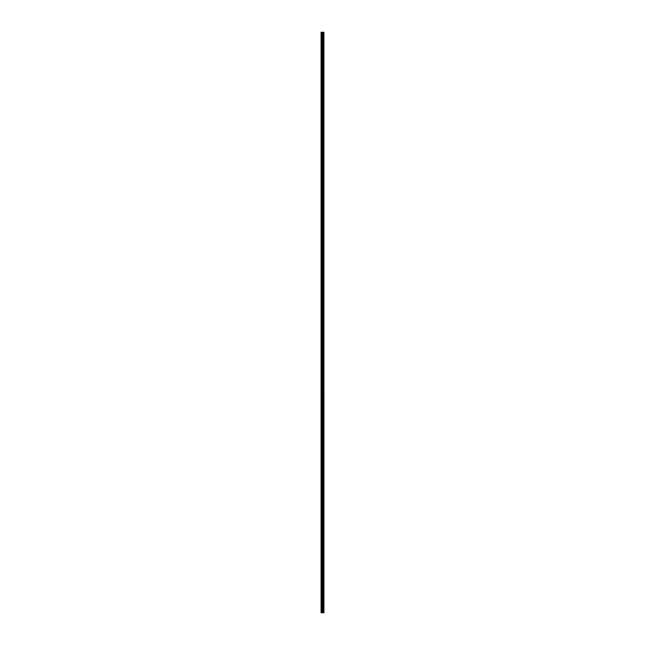 <?xml version="1.0" encoding="UTF-8"?>
<svg xmlns="http://www.w3.org/2000/svg" width="645" height="645" viewBox="0 0 645 645"><rect width="100%" height="100%" fill="white"/><g stroke="black" fill="none" stroke-linecap="round" stroke-linejoin="round"><path stroke-width="0.97" d="M323.645 32.25L323.895 612.75L323.919 32.25L323.927 612.75L323.645 32.25L321.073 32.25L321.073 612.75L322.266 612.75L322.266 32.25M322.266 612.75L323.645 612.75M323.201 32.25L323.201 612.75L323.193 32.25M323.5 32.25L323.5 612.75L323.492 32.25M322.798 612.75L322.798 32.25M322.71 612.75L322.71 32.25M321.202 612.75L321.202 32.25M323.588 612.75L323.588 32.25M323.556 612.75L323.556 32.25M323.419 612.75L323.419 32.25M323.274 612.75L323.274 32.25M323.137 612.75L323.137 32.25M323.113 612.75L323.113 32.25M323.056 612.75L323.056 32.25M322.669 612.75L322.669 32.25M322.621 612.75L322.621 32.25M322.323 612.75L322.323 32.25M321.823 612.75L321.823 32.25M321.694 612.75L321.694 32.25"/></g></svg>
